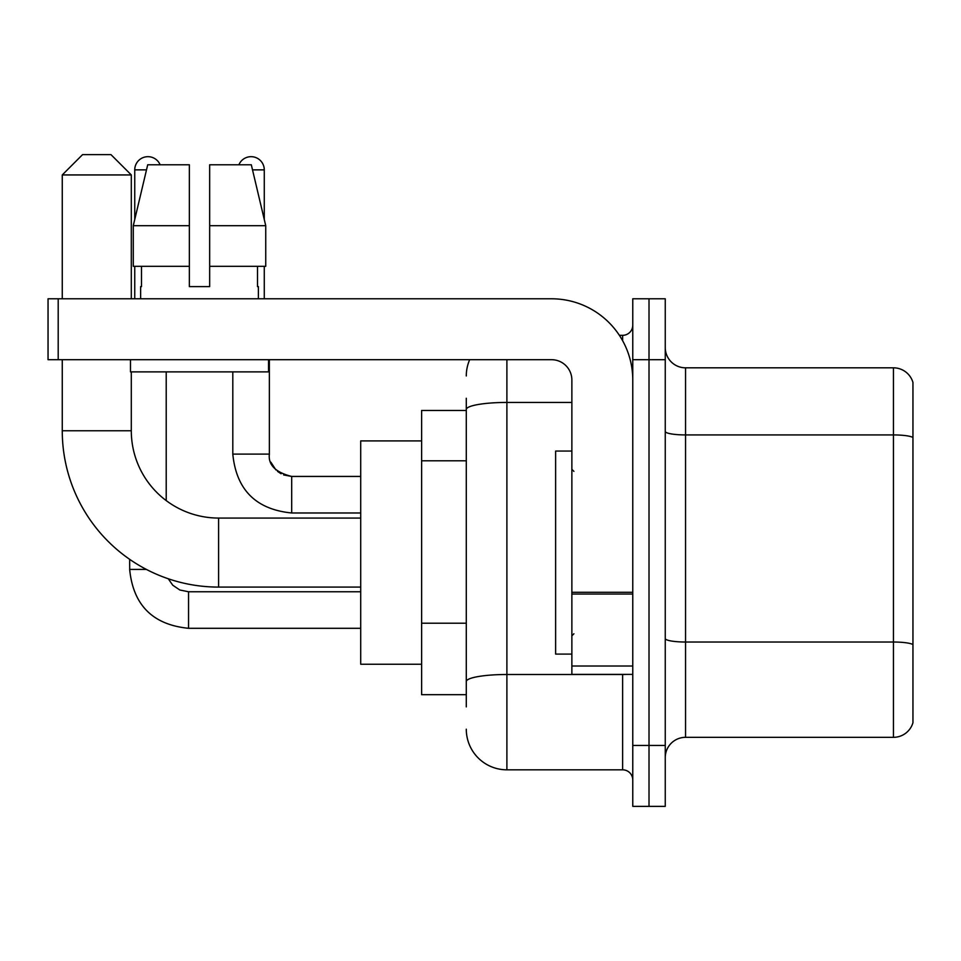 <?xml version="1.0" encoding="UTF-8"?>
<svg xmlns="http://www.w3.org/2000/svg" width="961" height="961" viewBox="0 0 961 961"><rect width="100%" height="100%" fill="white"/><g stroke="black" fill="none" stroke-linecap="round" stroke-linejoin="round"><path stroke-width="1.44" d="M466.289 706.876L466.289 409.494L466.289 410.455L421.627 410.455L421.627 694.695L466.289 694.695M632.77 745.448L632.77 806.363L649.011 806.363L649.011 745.448L649.011 806.363L665.252 806.363L665.252 745.448L649.011 745.448L649.011 359.702L649.011 745.448L632.77 745.448L632.77 359.702L649.011 359.702L649.011 298.787L649.011 359.702L665.252 359.702L665.252 745.448M665.252 359.702L665.252 298.787L632.77 298.787L632.77 359.702M506.891 359.702L506.891 769.821L622.62 769.821L622.62 674.394M619.389 335.329L622.62 335.329A10.151 10.151 0 0 0 632.77 325.178M466.289 688.605L466.289 681.553A40.602 7.051 180 0 1 506.891 674.502L622.62 674.502A10.151 1.766 0 0 0 626.152 674.394M571.867 402.443L506.891 402.443A40.602 7.051 180 0 0 466.289 409.494L466.289 398.274M632.77 779.972A10.151 10.151 0 0 0 622.62 769.821M466.289 375.943A40.602 40.602 0 0 1 469.677 359.702M506.891 769.821A40.602 40.602 0 0 1 466.289 729.207M665.252 757.628A20.301 20.301 0 0 1 685.553 737.327L893.454 737.327L893.454 367.823L685.553 367.823A20.301 20.301 0 0 1 665.252 347.522A20.301 20.301 0 0 0 685.553 367.823L685.553 737.327M912.95 382.442A20.301 20.301 0 0 0 893.454 367.823A20.301 20.301 0 0 1 912.95 382.442L912.95 722.708A20.301 20.301 0 0 1 893.454 737.327M912.95 437.748L912.95 644.555A20.301 3.52 180 0 0 893.454 642.02L685.553 642.02A20.301 3.52 -0 0 1 665.252 638.488M209.666 286.606L189.353 286.606L209.666 286.606L189.353 286.606L209.666 286.606L209.666 164.787L251.314 164.787L265.741 225.703L265.741 266.305L209.666 266.305M238.893 164.787A13.202 13.202 0 0 1 264.275 169.869L264.275 219.516L265.741 225.703L209.666 225.703M189.353 225.703L189.353 266.305L189.353 225.703L189.353 266.305L133.279 266.305L133.279 225.703L147.706 164.787L189.353 164.787L189.353 225.703L133.279 225.703L134.744 219.516L134.744 169.869L146.504 169.869M360.711 587.087L218.591 587.087A156.331 156.331 0 0 1 62.261 430.756L62.261 359.702M218.591 587.087L218.591 518.063A87.307 87.307 0 0 1 131.297 430.756L131.297 371.883M82.562 154.637L110.983 154.637L131.297 174.938L62.261 174.938L82.562 154.637M131.297 298.787L131.297 174.938M62.261 298.787L62.261 174.938M421.627 440.907L360.711 440.907L360.711 664.243L421.627 664.243M134.744 169.869A13.202 13.202 0 0 1 160.127 164.787M166.217 500.597L166.217 371.883M146.408 569.429L129.699 569.429L129.663 559.338M134.744 266.305L134.744 298.787M264.275 266.305L264.275 298.787M632.77 674.394L571.867 674.394L571.867 592.288L632.77 592.288M632.77 380.003A81.217 81.217 0 0 0 551.554 298.787L58.201 298.787L58.201 359.702L551.554 359.702A20.301 20.301 0 0 1 571.867 380.003L571.867 592.288M58.201 359.702L48.05 359.702L48.05 298.787L58.201 298.787M140.63 286.606L141.507 286.606L140.63 286.606L140.63 298.787M258.389 286.606L257.5 286.606L258.389 286.606L258.389 298.787M257.5 266.305L257.5 286.606M189.353 266.305L189.353 286.606M141.507 286.606L141.507 266.305M130.48 359.702L130.48 371.883L268.539 371.883L268.539 359.702M265.741 225.703L251.314 164.787M147.706 164.787L133.279 225.703M571.867 451.057L555.626 451.057L555.626 654.093L571.867 654.093M466.289 460.787L421.627 460.787M466.289 623.208L421.627 623.208M622.62 340.687L622.62 335.329M912.95 437.471A20.301 3.52 180 0 0 893.454 434.925L685.553 434.925A20.301 3.52 0 0 1 665.252 431.405M62.261 430.756L131.297 430.756M188.548 591.796L188.548 628.302C152.823 624.77 133.195 605.154 129.663 569.429C133.195 605.154 152.823 624.77 188.548 628.302C152.823 624.77 133.195 605.154 129.663 569.429C133.195 605.154 152.823 624.77 188.548 628.302C152.823 624.77 133.195 605.154 129.663 569.429C133.195 605.154 152.823 624.77 188.548 628.302C152.823 624.77 133.195 605.154 129.663 569.429C133.195 605.154 152.823 624.77 188.548 628.302C152.823 624.77 133.195 605.154 129.663 569.429C133.195 605.154 152.823 624.77 188.548 628.302C152.823 624.77 133.195 605.154 129.663 569.429M291.688 476.476L291.688 512.982C255.962 509.45 236.334 489.834 232.802 454.109L269.32 454.109M252.515 169.869L264.275 169.869M632.77 594.054L571.867 594.054M571.867 666.009L632.77 666.009M360.711 518.063L218.591 518.063M168.259 578.762L172.752 585.213L179.827 589.994L188.548 591.76L179.827 589.994L172.752 585.213L168.259 578.762L172.752 585.213L179.827 589.994L188.548 591.76L179.827 589.994L172.752 585.213L168.259 578.762L172.752 585.213L179.827 589.994L188.548 591.76L179.827 589.994L172.752 585.213L168.259 578.762L172.752 585.213L179.827 589.994L188.548 591.76L179.827 589.994L172.752 585.213L168.259 578.762L172.752 585.213L179.827 589.994L188.548 591.76L179.827 589.994L172.752 585.213L168.259 578.762L172.752 585.213L179.827 589.994L188.548 591.76L360.711 591.76M360.711 628.302L188.548 628.302M269.368 454.841L269.356 454.109C268.119 464.932 275.567 472.38 291.688 476.44C275.567 472.38 268.119 464.932 269.356 454.109C268.119 464.932 275.567 472.38 291.688 476.44C275.567 472.38 268.119 464.932 269.356 454.109C268.119 464.932 275.567 472.38 291.688 476.44C275.567 472.38 268.119 464.932 269.356 454.109C268.119 464.932 275.567 472.38 291.688 476.44C275.567 472.38 268.119 464.932 269.356 454.109C268.119 464.932 275.567 472.38 291.688 476.44L283.639 474.938M232.802 454.109C236.334 489.834 255.962 509.45 291.688 512.982C255.962 509.45 236.334 489.834 232.802 454.109C236.334 489.834 255.962 509.45 291.688 512.982C255.962 509.45 236.334 489.834 232.802 454.109C236.334 489.834 255.962 509.45 291.688 512.982C255.962 509.45 236.334 489.834 232.802 454.109C236.334 489.834 255.962 509.45 291.688 512.982C255.962 509.45 236.334 489.834 232.802 454.109C236.334 489.834 255.962 509.45 291.688 512.982C255.962 509.45 236.334 489.834 232.802 454.109L232.802 371.883M270.846 462.157L275.915 469.929M277.537 471.395L281.08 473.761M360.711 512.982L291.688 512.982M360.711 476.44L291.688 476.44C275.567 472.38 268.119 464.932 269.356 454.109L269.356 359.702M573.897 471.358L571.867 469.328M573.897 633.792L571.867 635.822"/></g></svg>
